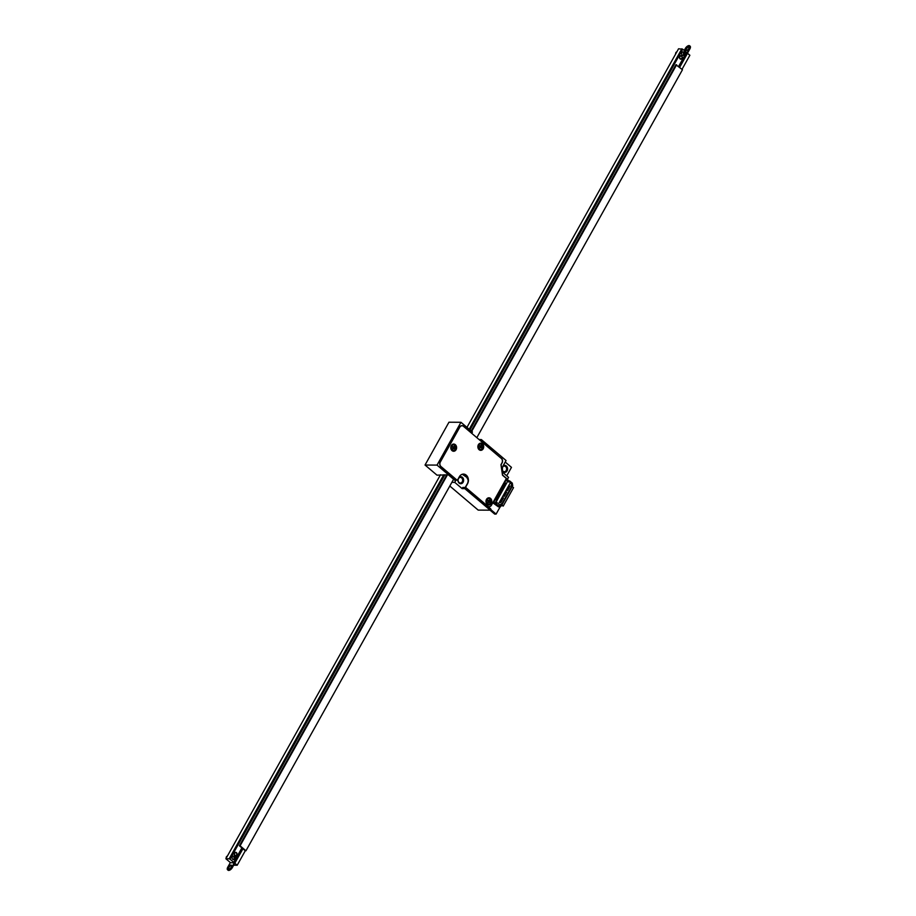 <?xml version="1.0" encoding="UTF-8"?>
<svg xmlns="http://www.w3.org/2000/svg" width="916" height="916" viewBox="0 0 916 916"><rect width="100%" height="100%" fill="white"/><g stroke="black" fill="none" stroke-linecap="round" stroke-linejoin="round"><path stroke-width="1.37" d="M448.519 474.832L449.161 473.675L440.962 466.725A3.504 2.851 -89.7 0 1 440.241 461.847L459.637 427.131A3.504 2.851 -89.7 0 1 462.007 425.608A3.504 2.851 -89.7 0 1 463.599 426.226L471.797 433.176L472.45 432.02L460.966 422.287L448.955 422.219L425.035 465.03L436.978 475.152L448.519 474.832L437.035 465.099L425.035 465.03M449.802 486.03L478.198 510.109L490.209 510.178L490.861 509.021L465.442 487.472L464.801 488.629L490.209 510.178M451.863 482.343L454.748 482.366L462.122 488.617L464.801 488.629M479.068 439.554L481.347 439.565L506.056 460.519L503.308 465.431A6.137 4.981 90.3 0 0 504.579 473.973L508.563 477.35L507.51 479.228L502.655 475.118L501.109 464.733L501.865 463.072M506.743 475.805L511.471 467.355L505.208 462.042M455.939 480.224L454.748 482.366M460.966 422.287L437.035 465.099M505.964 479.217L507.51 479.228M501.052 458.195L480.694 440.722L481.347 439.565M501.315 458.195A3.504 2.851 -89.7 0 1 502.037 463.084M458.859 477.637A3.504 2.851 -89.7 0 1 462.729 477.66A3.504 2.851 -89.7 0 1 462.992 482.423A3.504 2.851 -89.7 0 1 459.156 483.121A3.504 2.851 -89.7 0 1 458.137 478.942M465.442 487.472L462.775 487.461L462.122 488.617M502.953 466.164A3.504 2.851 -89.7 0 1 506.777 466.439A3.504 2.851 -89.7 0 1 506.914 471.156A3.504 2.851 -89.7 0 1 503.124 471.786A3.504 2.851 -89.7 0 1 502.93 471.603M502.666 470.824A2.805 2.279 90.3 0 0 506.605 468.912A2.805 2.279 90.3 0 0 502.689 466.942M459.076 482.537A2.805 2.279 90.3 0 0 462.649 480.236A2.805 2.279 90.3 0 0 458.195 479.389A2.805 2.279 90.3 0 0 459.076 482.537M687.447 53.277L689.874 55.258L682.008 69.341M234.771 863.25L242.935 848.777M679.661 67.349L687.527 53.277M234.851 863.25L237.198 865.231L245.282 850.769L245.957 850.769L240.095 845.812L447.432 474.82M237.198 865.231L233.672 865.208M476.835 437.665L682.466 69.731L675.928 64.761L471.248 431.001M446.756 474.82L239.419 845.8L245.282 850.769M245.957 850.769L453.592 479.251M471.706 431.39L676.615 64.761M239.419 845.8L240.095 845.812M227.855 869.96A3.504 1.695 -49.7 0 0 228.05 870.2A3.504 1.695 -49.7 0 0 232.366 867.532L242.877 848.731M230.317 862.609L227.798 867.12A3.504 1.695 -49.7 0 0 227.58 869.799A3.504 1.695 -49.7 0 0 231.897 867.143L236.351 859.162M679.603 67.303L689.897 48.88A3.504 1.695 -49.7 0 0 690.114 46.201A3.504 1.695 -49.7 0 0 689.84 46.04M236.706 858.532L242.408 848.331M679.134 66.902L685.798 54.983M686.153 54.353L689.427 48.491A3.504 1.695 -49.7 0 0 689.645 45.8A3.504 1.695 -49.7 0 0 685.328 48.468L684.206 50.46M230.981 865.105A2.462 1.191 -49.7 0 0 228.656 866.731A2.462 1.191 -49.7 0 0 228.256 868.998A2.462 1.191 -49.7 0 0 230.752 867.899A2.462 1.191 -49.7 0 0 231.439 865.254A2.462 1.191 -49.7 0 0 230.981 865.105M231.611 865.517A2.462 1.191 -49.7 0 0 231.45 865.494A2.462 1.191 -49.7 0 0 229.309 866.868A2.462 1.191 -49.7 0 0 228.542 869.135M688.511 46.453A2.462 1.191 -49.7 0 0 686.187 48.079A2.462 1.191 -49.7 0 0 685.786 50.346A2.462 1.191 -49.7 0 0 688.282 49.246A2.462 1.191 -49.7 0 0 688.969 46.602A2.462 1.191 -49.7 0 0 688.511 46.453M689.141 46.865A2.462 1.191 -49.7 0 0 688.981 46.853A2.462 1.191 -49.7 0 0 686.84 48.227A2.462 1.191 -49.7 0 0 686.073 50.483M236.557 858.876A1.752 1.42 -89.7 0 1 233.969 857.868A1.752 1.42 -89.7 0 1 236.649 857.067A1.752 1.42 -89.7 0 1 236.557 858.876M227.374 856.105A1.752 1.42 90.3 0 0 226.195 858.2M236.179 858.384A0.882 0.71 -89.7 0 1 234.885 857.88A0.882 0.71 -89.7 0 1 236.225 857.479A0.882 0.71 -89.7 0 1 236.179 858.384M236.534 858.681A1.408 1.134 90.3 0 0 235.687 856.483A1.408 1.134 90.3 0 0 234.565 858.487A1.408 1.134 90.3 0 0 236.534 858.681M686.004 54.685A1.752 1.42 -89.7 0 1 683.405 53.689A1.752 1.42 -89.7 0 1 686.095 52.876A1.752 1.42 -89.7 0 1 686.004 54.685M676.81 51.914A1.752 1.42 90.3 0 0 675.642 54.021M685.626 54.193A0.882 0.71 -89.7 0 1 684.321 53.689A0.882 0.71 -89.7 0 1 685.672 53.288A0.882 0.71 -89.7 0 1 685.626 54.193M685.97 54.491A1.408 1.134 90.3 0 0 685.134 52.292A1.408 1.134 90.3 0 0 684.012 54.296A1.408 1.134 90.3 0 0 685.97 54.491M466.977 427.383L678.561 48.788L682.729 49.201L686.473 52.384L686.221 53.323M440.481 474.786L225.886 858.761L229.172 858.773L443.768 474.797M469.21 429.272L681.847 48.8M681.687 56.002A1.752 1.42 -89.7 0 1 680.073 58.887A1.752 1.42 -89.7 0 1 681.687 56.002M236.454 852.659A1.752 1.42 -89.7 0 1 234.839 855.555A1.752 1.42 -89.7 0 1 236.454 852.659M684.825 55.452L682.97 55.441A1.752 1.42 -89.7 0 1 682.993 51.926A1.752 1.42 -89.7 0 1 683.794 52.235M235.378 859.632L233.534 859.62A1.752 1.42 -89.7 0 1 233.546 856.117A1.752 1.42 -89.7 0 1 234.347 856.426M682.729 49.201L469.954 429.913M444.867 474.809L230.053 859.174L233.798 862.357L235.32 859.632M236.694 857.17L241.881 847.884M678.607 66.456L684.756 55.452M686.141 52.991L686.473 52.384M235.607 859.62L233.855 862.746L230.569 862.723L225.886 858.761M685.053 55.429L678.802 66.616M242.076 848.044L236.775 857.513M230.053 859.174L229.172 858.773M487.747 502.506L488.411 502.506L488.056 503.136L487.965 502.128A0.779 0.63 -89.7 0 0 487.804 501.041L487.598 500.056L488.114 500.491A0.779 0.63 -89.7 0 0 488.468 500.628L487.301 500.628M489.739 502.747L490.049 502.186L488.468 501.75L490.106 502.186L489.293 502.311A0.779 0.63 -89.7 0 0 488.938 502.174L487.942 502.163M489.785 500.044L488.308 500.663L488.468 501.75L488.308 500.663L489.785 500.044L488.984 500.296A0.779 0.63 -89.7 0 1 488.468 500.628M489.602 501.75A0.779 0.63 -89.7 0 1 489.43 500.674M487.862 500.285L486.98 500.491M479.16 445.966L479.984 445.852A0.779 0.63 -89.7 0 0 480.339 445.989L479.171 445.978L479.675 446.401A0.779 0.63 -89.7 0 1 479.835 447.489L479.48 448.119L480.282 447.867A0.779 0.63 -89.7 0 1 481.163 447.661L481.679 448.096L481.473 447.111A0.779 0.63 -89.7 0 1 481.312 446.023L481.667 445.394L480.866 445.645A0.779 0.63 -89.7 0 1 480.339 445.989M479.732 445.645L478.85 445.84M481.473 447.111L480.339 447.1L480.179 446.023L480.453 447.134A1.225 0.985 -89.7 0 1 480.282 447.523M481.163 445.016L481.61 445.394L480.179 446.023L481.312 446.023M481.621 448.096L481.93 447.546L480.453 447.134M452.538 448.771L453.191 448.771L452.836 449.401L452.744 448.393A0.779 0.63 -89.7 0 0 452.584 447.306L452.378 446.321L452.893 446.756A0.779 0.63 -89.7 0 0 453.248 446.894L452.092 446.882M454.531 449L454.84 448.451L453.248 448.016L454.897 448.451L454.073 448.565A0.779 0.63 -89.7 0 0 453.718 448.428L452.722 448.428M454.576 446.298L453.088 446.928L453.248 448.016L453.088 446.928L454.576 446.298L453.775 446.55A0.779 0.63 -89.7 0 1 453.248 446.894M454.382 448.016A0.779 0.63 -89.7 0 1 454.221 446.928M452.641 446.55L451.76 446.745M457.324 480.385L459.351 476.767A6.137 4.981 -89.7 0 1 463.485 474.099A6.137 4.981 -89.7 0 1 467.858 477.396A6.137 4.981 -89.7 0 1 467.549 483.717L465.523 487.335L487.655 506.101A3.332 2.702 90.3 0 0 489.178 506.685A3.332 2.702 90.3 0 0 491.423 505.243L506.376 478.484L502.518 475.221L500.96 464.698L501.922 462.981A3.332 2.702 90.3 0 0 501.224 458.344L463.519 426.364A3.332 2.702 90.3 0 0 462.007 425.78A3.332 2.702 90.3 0 0 459.763 427.234L440.356 461.939A3.332 2.702 90.3 0 0 441.043 466.576L457.324 480.385L440.836 466.576A3.332 2.702 -89.7 0 1 440.539 466.278M463.382 474.099A6.137 4.981 -89.7 0 1 467.687 477.454A6.137 4.981 -89.7 0 1 467.343 483.717L465.317 487.335L487.655 506.101M490.564 498.441A3.595 2.92 -89.7 0 1 491.686 502.472A3.595 2.92 -89.7 0 1 488.881 505.002A3.595 2.92 -89.7 0 1 485.984 501.384A3.595 2.92 -89.7 0 1 488.926 497.8A3.595 2.92 -89.7 0 1 490.564 498.441M455.344 444.695A3.595 2.92 -89.7 0 1 456.466 448.737A3.595 2.92 -89.7 0 1 453.672 451.256A3.595 2.92 -89.7 0 1 450.775 447.649A3.595 2.92 -89.7 0 1 453.706 444.065A3.595 2.92 -89.7 0 1 455.344 444.695M482.434 443.791A3.595 2.92 -89.7 0 1 483.556 447.832A3.595 2.92 -89.7 0 1 480.751 450.351A3.595 2.92 -89.7 0 1 477.866 446.745A3.595 2.92 -89.7 0 1 480.797 443.161A3.595 2.92 -89.7 0 1 482.434 443.791M488.823 497.812A3.595 2.92 -89.7 0 1 490.358 498.43A3.595 2.92 -89.7 0 1 491.491 502.415A3.595 2.92 -89.7 0 1 488.778 504.991M453.603 444.065A3.595 2.92 -89.7 0 1 455.137 444.695A3.595 2.92 -89.7 0 1 456.283 448.68A3.595 2.92 -89.7 0 1 453.569 451.256M480.694 443.161A3.595 2.92 -89.7 0 1 482.228 443.791A3.595 2.92 -89.7 0 1 483.373 447.775A3.595 2.92 -89.7 0 1 480.648 450.351M489.075 506.685A3.332 2.702 -89.7 0 1 488.972 506.685A3.332 2.702 -89.7 0 1 487.449 506.101M459.969 426.638A3.332 2.702 -89.7 0 1 461.801 425.78A3.332 2.702 -89.7 0 1 461.904 425.78M501.327 505.735L500.434 506.766L499.896 506.101M499.667 506.663L500.434 506.766M512.456 483.293L512.101 484.175L512.456 483.293L509.64 480.911L508.495 481.679M495.487 501.865L497.377 502.861L495.487 501.865L494.823 503.056L493.14 503.044L494.755 500.147L497.033 499.838L497.468 499.037L495.842 499.037M504.624 483.03L506.067 479.904L507.75 479.915L507.086 481.095L507.808 481.106L496.197 501.876M504.739 483.121L505.712 483.179M505.472 483.614L503.617 483.408M502.815 484.85L505.128 485.354L505.552 484.575L503.926 484.564M505.117 485.377L503.479 485.148M502.002 486.293L504.315 486.797L504.75 486.03L503.124 486.018M504.304 486.82L502.678 486.591M501.395 488.812L503.491 488.262L503.937 487.472L502.311 487.461M500.388 489.19L502.701 489.694L503.136 488.915L501.499 488.904M502.689 489.716L500.583 490.266M499.781 491.709L501.876 491.159L502.323 490.369L500.697 490.358M498.968 493.151L501.075 492.602L501.51 491.812L499.884 491.8M498.167 494.606L500.709 493.255L498.373 492.797M497.709 495.487L499.46 495.476L499.896 494.697L498.27 494.697M499.449 495.499L497.354 496.048M496.346 496.426L498.659 496.93L499.094 496.151L497.457 496.14M498.647 496.941L497.022 496.712M495.739 498.945L497.835 498.396L498.281 497.594L496.655 497.583M500.491 500.376L501.67 501.373L500.514 500.342M501.544 501.212L500.754 499.907M494.892 499.014L496.587 499.518M494.732 499.312L497.045 499.815M496.518 496.129L497.731 496.667M496.873 498.064L497.628 497.64L496.919 498.121M496.896 498.167L495.877 497.571L497.067 497.731M495.533 497.869L497.846 498.373M501.304 498.922L502.472 499.918L501.315 498.888M502.346 499.77L501.556 498.453M512.067 483.98L510.43 482.583L498.544 503.846L500.182 505.243L500.72 504.304L501.35 504.83L511.666 486.396L511.025 485.858L511.849 484.381L510.212 482.984M499.678 501.819L500.857 502.815L499.701 501.785M497.731 496.289L496.69 496.129M497.697 496.724L498.441 496.197M509.869 486.316L508.838 485.446M508.575 485.915L509.754 486.9M509.056 487.759L508.025 486.888M507.762 487.358L508.941 488.354M508.254 489.213L507.224 488.331M506.96 488.8L508.128 489.797M506.64 492.098L505.598 491.228M505.346 491.697L506.514 492.694M505.586 493.976L504.556 493.106M504.533 493.14L505.712 494.136M504.773 495.43L503.743 494.548M503.72 494.583L504.899 495.579M503.159 498.315L502.128 497.445M502.105 497.48L503.285 498.476M502.598 499.335L502.472 499.918M501.785 500.777L501.67 501.373M500.56 504.624L499.918 505.987M500.8 504.819L501.407 505.437L500.399 506.525M504.956 483.602L504.212 482.675L505.151 483.27M511.746 486.213L511.117 485.698L512.101 484.175M505.93 483.911L504.315 483.705M499.575 506.834L500.182 505.243L499.575 506.834L498.407 506.823L493.14 503.044M499.518 506.434L494.823 503.056M497.377 502.861L496.712 504.052M495.991 504.052L496.655 502.861M508.93 480.9L507.75 479.915M507.808 481.106L508.975 482.091L509.64 480.911M499.323 492.59L501.086 492.59M498.659 493.827L500.273 494.033M500.273 490.93L501.888 491.136M501.201 487.747L503.502 488.251M503.239 506.067L513.544 487.633L512.204 486.499L501.899 504.934L503.239 506.067L501.407 505.403M507.441 490.655L506.411 489.785M502.976 484.553L504.166 485.148M500.972 502.22L499.941 501.35M501.361 487.449L502.552 488.045M511.849 486.201L512.765 485.137L512.147 484.507M501.602 487.014L502.724 487.61M500.56 488.892L501.739 489.488M501.647 490.942L500.915 490.839L501.899 490.507M508.014 489.636L506.972 488.766M503.399 497.892L502.369 497.01M496.071 499.518L496.827 499.083M503.228 484.117L504.338 484.713M500.938 490.942L499.918 490.335L501.109 490.507M495.144 498.579L496.117 499.174M502.174 485.995L503.353 486.602M511.884 486.499L501.899 504.934M503.147 486.591L502.586 485.56M505.827 493.552L504.796 492.671M500.8 488.457L501.911 489.052M512.273 486.098L512.674 485.434M498.132 493.232L499.312 493.827M506.388 492.533L505.357 491.663M497.319 494.674L498.51 495.27M497.159 494.972L497.846 495.27M508.815 488.194L507.785 487.323M504.212 496.438L503.182 495.567M498.304 495.27L497.743 494.239M509.628 486.751L508.598 485.869M499.186 491.354L500.296 491.949M498.934 491.789L501.086 491.949M498.773 492.087L499.472 492.373M500.113 492.281L500.869 491.858M505.014 494.995L503.983 494.113M448.932 474.087L456.179 480.224L454.737 480.224L448.382 474.832M462.866 474.145A6.137 4.981 -89.7 0 1 465.042 475.175L467.652 477.385M462.145 474.316A6.137 4.981 -89.7 0 1 463.611 475.164L467.927 478.129M468.156 479.251L468.065 481.747M490.071 510.178L494.674 514.082L496.106 514.094L500.205 506.766M490.621 509.445L496.106 514.094M506.571 479.904L505.895 479.331M467.698 479.251A1.752 1.42 90.3 0 0 467.103 478.129M235 855.269A1.408 1.134 90.3 0 0 236.775 854.216A1.408 1.134 90.3 0 0 235.149 852.842A1.408 1.134 90.3 0 0 235 855.269M235.549 852.361A1.752 1.42 -89.7 0 1 235.526 855.865M680.233 58.601A1.408 1.134 90.3 0 0 682.019 57.559A1.408 1.134 90.3 0 0 680.393 56.174A1.408 1.134 90.3 0 0 680.233 58.601M680.794 55.693A1.752 1.42 -89.7 0 1 680.771 59.197M489.9 498.51A3.504 2.851 -89.7 0 1 490.999 502.449A3.504 2.851 -89.7 0 1 488.262 504.911A3.504 2.851 -89.7 0 1 488.239 504.911L488.262 504.911C490.999 504.842 491.594 502.724 490.037 498.544L488.308 497.892A3.504 2.851 -89.7 0 1 488.308 497.892A3.504 2.851 -89.7 0 1 489.9 498.51M489.991 499.083A2.805 2.279 -89.7 0 1 489.671 503.937A2.805 2.279 -89.7 0 1 486.43 501.178A2.805 2.279 -89.7 0 1 489.991 499.083M487.358 500.491L488.114 500.491M481.782 443.859A3.504 2.851 -89.7 0 1 482.881 447.798A3.504 2.851 -89.7 0 1 480.144 450.26A3.504 2.851 -89.7 0 1 480.121 450.26L480.144 450.26C482.881 450.203 483.465 448.084 481.908 443.905L480.179 443.241A3.504 2.851 -89.7 0 1 480.179 443.241A3.504 2.851 -89.7 0 1 481.782 443.859M481.862 444.443A2.805 2.279 -89.7 0 1 481.553 449.287A2.805 2.279 -89.7 0 1 478.301 446.539A2.805 2.279 -89.7 0 1 481.862 444.443M479.228 445.84L479.984 445.852M479.629 447.867L480.282 447.867M454.691 444.764A3.504 2.851 -89.7 0 1 455.79 448.703A3.504 2.851 -89.7 0 1 453.054 451.164A3.504 2.851 -89.7 0 1 453.031 451.164L453.054 451.164C455.79 451.107 456.374 448.989 454.817 444.81L453.088 444.157A3.504 2.851 -89.7 0 1 453.088 444.157A3.504 2.851 -89.7 0 1 454.691 444.764M454.771 445.348A2.805 2.279 -89.7 0 1 454.462 450.191A2.805 2.279 -89.7 0 1 451.21 447.443A2.805 2.279 -89.7 0 1 454.771 445.348M452.138 446.756L452.893 446.756M465.042 475.175L463.611 475.164M233.546 856.117L235.401 856.128M682.993 51.926L684.847 51.937M235.446 852.349C237.29 853.46 237.278 854.639 235.423 855.865M680.691 55.693C682.534 56.803 682.523 57.971 680.668 59.197M480.808 447.523L479.812 447.523M501.327 505.185L500.72 504.67M512.674 484.885L512.067 484.369"/></g></svg>
